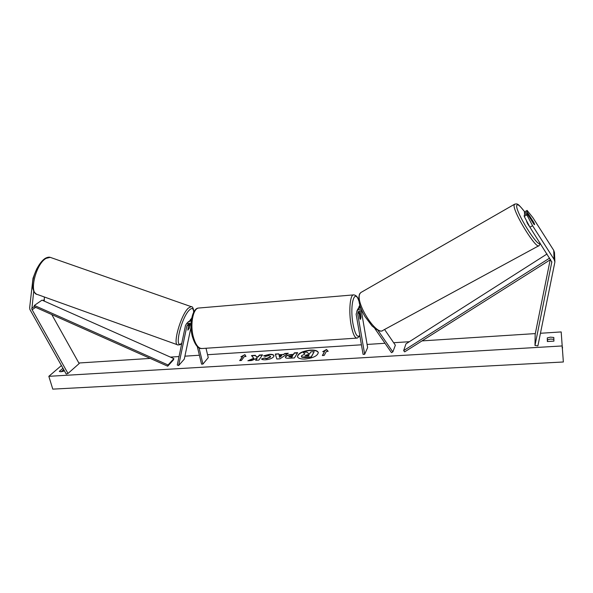 <?xml version="1.0" encoding="UTF-8"?>
<svg xmlns="http://www.w3.org/2000/svg" width="593" height="593" viewBox="0 0 593 593"><rect width="100%" height="100%" fill="white"/><g stroke="black" fill="none" stroke-linecap="round" stroke-linejoin="round"><path stroke-width="0.89" d="M384.568 329.478L395.361 345.193L392.84 351.938L377.978 330.353M358.246 308.53L360.084 305.892M359.299 306.544L359.855 305.136M374.754 328.396L391.469 352.657L392.84 351.938M358.772 311.377L360.01 318.915L360.5 319.36L361.004 316.921L359.958 310.828M360.544 307.241L357.853 309.02L356.126 314.186L363.086 354.377L364.673 354.28L357.735 314.06L358.157 312.029C359.143 310.791 360.455 310.458 362.093 311.021M356.771 311.117C357.853 309.672 359.373 309.049 361.33 309.257M361.359 310.806L367.63 347.572L364.673 354.28M357.853 309.02L357.409 309.887M524.219 216.363L526.866 214.874L532.573 225.703L529.905 227.186L524.219 216.363L524.316 214.896L526.947 213.413L534.567 224.688L533.87 222.545L527.036 211.834L527.11 210.411L524.516 211.879L524.42 213.317L527.036 211.834M529.905 227.186L551.816 261.973L534.99 345.452L537.881 345.941L554.9 261.98L554.099 259.415L532.573 225.703M525.139 214.436L524.42 213.317M527.11 210.411L532.833 217.572L553.721 250.335L554.477 252.551L554.892 261.847M550.2 259.823L535.175 334.304L534.99 345.452M526.947 213.413L526.866 214.874M33.727 291.185L31.852 309.242L67.995 373.457L66.246 374.101L29.865 309.42L29.672 307.552L33 278.295L33.401 278.443M44.364 296.989L44.282 301.133M51.776 314.549L79.165 363.568L67.995 373.457M37.003 268.392L35.35 272.076M34.943 273.165L33 278.295M190.16 324.297L189.404 327.892L187.84 330.16L188.774 324.193M191.072 323.222L186.662 323.526L185.476 325.49L177.27 365.043L178.641 365.54L184.275 359.158L191.035 327.128M191.524 319.019L189.397 321.021M191.02 324.705L187.67 324.69L186.884 325.994L178.641 365.54M206.016 348.254L208.254 357.638L202.939 364.072L201.553 364.154L197.299 346.579M202.939 364.072L199.033 347.891M188.033 322.095L191.28 320.724M357.053 319.508L356.215 314.683M358.98 312.926L359.884 312.859L359.306 314.824M359.884 312.859L360.996 317.388L360.5 319.36L359.388 314.816M529.623 226.652C527.955 224.502 526.925 222.62 526.547 220.981L526.584 220.855M534.078 222.99L534.604 224.554L534.041 224.421L531.321 220.159L530.839 218.469L534.078 222.99M318.315 352.679C317.551 350.96 314.935 350.189 310.48 350.381C302.682 351.345 298.346 353.465 297.471 356.727M305.217 359.017C313.282 357.994 317.64 355.837 318.293 352.538C317.655 350.722 315.031 349.907 310.421 350.1C302.437 351.108 298.109 353.272 297.434 356.586C298.049 358.365 300.644 359.18 305.217 359.017M561.186 331.932L563.35 361.989L561.186 331.932L540.468 333.266M78.854 363.005L150.214 358.409M170.406 357.105L179.034 356.549M184.905 356.171L199.396 355.237M207.55 354.71L361.426 344.8M367.097 344.437L385.013 343.28M393.663 342.724L409.355 341.709M422.001 340.893L535.316 333.592M61.413 365.547L48.834 376.318L561.919 345.964M263.611 355.815L269.519 354.332C272.157 354.214 273.64 354.658 273.966 355.652L273.692 356.66C272.283 358.35 269.615 359.395 265.686 359.781C263.396 359.877 261.995 359.61 261.498 358.98L264.508 357.979L266.628 358.439L270.349 356.882L270.519 356.289L268.533 355.644L265.486 356.437L263.611 355.815M285.552 356.682L285.559 356.667C286.582 355.4 288.672 354.666 291.83 354.458L293.453 354.355L294.38 352.865L297.656 352.657L294.424 357.927L289.31 358.239C286.893 358.372 285.581 358.076 285.374 357.349L285.611 356.964C286.641 355.681 288.732 354.948 291.889 354.74L293.453 354.355M253.841 358.239L247.867 360.759L251.654 360.529L257.14 358.157L255.642 360.285L258.859 360.092L262.491 354.866L259.311 355.066L258.37 356.408L256.791 357.068L255.279 355.326L251.484 355.563L253.908 358.513L248.719 360.707M553.929 341.123L553.81 337.476L550.541 337.15L547.295 337.884L547.354 341.524L553.929 341.123M64.274 370.618L63.725 371.099C61.539 371.818 60.078 371.907 59.337 371.366L62.94 368.253M326.343 351.449L328.166 351.33L326.543 349.47L322.711 351.679L324.527 351.56L322.355 355.541L324.186 355.429L326.343 351.449M240.884 356.801L244.909 354.644L245.984 356.482L244.279 356.586L241.403 360.485L239.691 360.588L242.581 356.697L240.884 356.801M278.999 354.718L283.528 354.429L284.951 353.458L288.302 353.25L279.948 358.817L276.812 359.01L275.322 354.065L278.754 353.851L279.058 354.999L283.528 354.429M61.198 371.692L63.71 369.617M63.503 369.691L63.221 368.742M553.869 339.337L550.712 339.04L547.48 339.774L547.295 337.884M547.48 339.774L547.502 341.568M48.834 376.318L52.777 389.127L563.35 361.989M63.355 369.817L63.799 371.033M304.743 354.051L303.179 352.353L306.996 352.116L308.471 353.554L309.931 353.465L310.858 351.871L314.179 351.664L311.147 356.971L301.822 356.979L301.503 355.785L304.935 354.006L303.179 352.353M314.179 351.664L311.206 357.26L305.469 357.609L301.874 357.26L301.377 356.578M322.57 355.533L324.527 351.56M327.981 351.345L326.543 349.47M326.595 349.751L323.326 351.634M241.536 356.756L244.909 354.644M244.968 354.918L245.887 356.489M239.972 360.574L242.581 356.697M262.284 355.163L259.371 355.348L258.437 356.682L256.858 357.342L255.279 355.326M255.338 355.6L251.721 355.83M255.909 360.27L257.14 358.157M293.513 354.636L294.38 352.865M294.439 353.146L297.471 352.954M285.418 357.49L285.559 356.667M288.88 356.793L291.941 357.179L292.749 355.496L288.88 356.393L291.882 356.89L292.749 355.496M263.996 355.948L269.578 354.607C272.076 354.495 273.543 354.888 273.981 355.793M261.758 359.195L264.508 357.979M264.567 358.261L266.687 358.721L270.408 357.164L270.527 356.43M283.587 354.71L284.951 353.458M285.003 353.739L287.827 353.561M275.404 354.34L278.754 353.851M278.814 354.125L279.058 354.999M279.192 355.778L279.585 357.46L281.808 355.615L279.192 355.778L279.525 357.179L281.808 355.615M304.95 355.785L308.523 355.889L309.264 354.614L307.063 354.747L304.921 355.852M309.094 354.911L304.965 355.77M184.794 328.767L185.424 325.757M188.433 326.232L189.382 324.645L190.012 324.571L189.226 328.314L187.84 330.16L188.352 326.202M550.608 259.564L404.663 351.864L403.648 350.604L405.99 343.851L547.043 253.982M549.659 258.081L403.648 350.604M34.357 305.439L42.021 300.132L173.853 358.632L173.49 359.832L167.708 366.2L34.105 306.677L34.357 305.439L168.071 364.984L167.708 366.2M173.853 358.632L168.071 364.984M358.817 311.955L357.735 314.06M551.735 261.535L551.779 262.692M553.721 250.335L554.099 259.415M44.023 299.784L42.941 300.54M34.105 306.677L31.755 308.301M35.602 307.344L32.089 309.798M188.559 324.238L186.884 325.994M358.906 301.118C354.466 287.308 349.529 305.328 353.043 324.149C355.103 334.304 357.357 338.062 359.803 335.43M359.892 335.92L357.327 338.077C354.94 338.41 352.857 334.022 351.093 324.912C348.691 311.94 349.929 295.625 353.243 294.921L353.947 294.854M358.832 300.621C357.705 296.752 355.844 294.847 353.243 294.921L198.336 308.063C192.984 308.923 190.079 324.327 193.199 336.401C195.527 344.881 198.618 348.914 202.487 348.491L357.327 338.077M524.635 211.812C519.898 205.534 517.252 203.466 516.718 205.615C515.332 211.731 538.681 249.149 539.964 242.908M540.305 243.449L539.111 245.591C536.828 250.713 512.552 211.367 514.131 205.052L514.85 204.074M524.664 211.797C520.513 206.638 518.208 204.177 517.741 204.407C517.17 203.77 516.051 203.747 514.368 204.34L360.789 292.564L360.04 293.52C354.377 301.696 376.903 337.15 383.286 330.175L539.111 245.591M562.09 347.157L562.505 347.135M177.915 344.933L37.381 294.484C28.612 293.728 35.736 263.848 46.128 258.348L50.227 257.347L191.116 306.625L188.3 308.152C180.769 314.942 172.244 345.363 177.915 344.933C179.709 344.941 180.984 344.466 181.74 343.503M181.814 343.147C173.593 350.871 181.058 317.789 189.434 309.983C192.036 307.552 193.451 308.278 193.681 312.163M191.621 306.796L191.116 306.625C192.555 306.433 193.459 308.197 193.815 311.911M358.861 307.078L359.855 305.158M191.643 318.337L190.405 319.627M188.596 321.502L186.662 323.526M201.383 348.573C197.766 348.558 194.726 344.422 192.251 336.149C188.974 324.03 192.466 308.471 198.336 308.063M382.359 330.672C380.921 332.043 377.474 330.471 372.026 325.942L364.984 316.551C359.499 307.27 357.698 299.724 359.588 293.928L360.789 292.564M530.35 218.743L530.839 218.469M562.579 347.906L562.149 347.928M36.588 294.21C27.048 288.183 36.195 264.085 45.231 258.363C47.299 257.266 48.967 256.925 50.227 257.347M189.145 324.156L189.827 324.393"/></g></svg>
